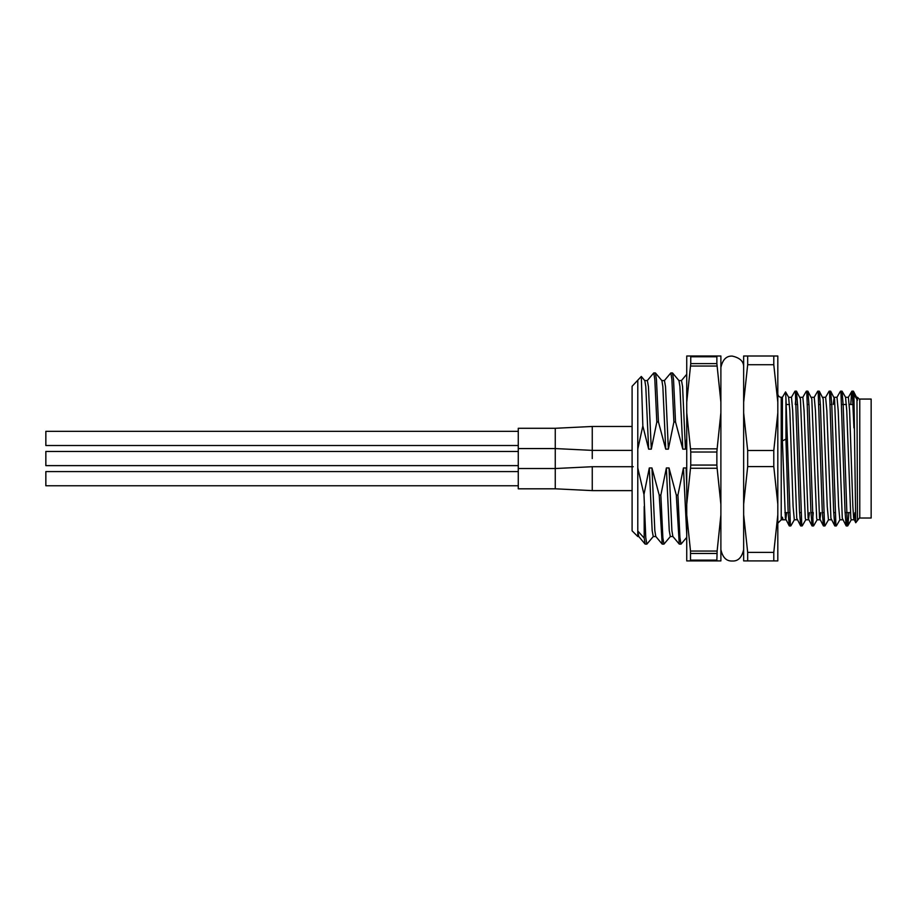 <?xml version="1.0" encoding="UTF-8"?>
<svg xmlns="http://www.w3.org/2000/svg" width="917" height="917" viewBox="0 0 917 917"><rect width="100%" height="100%" fill="white"/><g stroke="black" fill="none" stroke-linecap="round" stroke-linejoin="round"><path stroke-width="1.38" d="M859.768 518.025L859.768 399.067L871.15 399.067L871.15 518.025L859.768 518.025M859.768 517.509L855.744 522.736L853.933 394.459L853.36 391.146L852.65 396.282M848.833 512.614L848.076 524.26L847.675 525.945L847.262 524.26L843.204 405.853L842.07 391.215L841.267 396.282M839.938 519.71L836.373 525.877L835.88 524.26L831.822 405.853L830.687 391.215L829.885 396.282M828.555 519.71L824.991 525.877L824.498 524.26L820.44 405.853L819.305 391.215L818.503 396.282M817.173 519.71L813.608 525.877L813.115 524.26L809.046 405.853L807.911 391.215L807.12 396.282M805.791 519.71L802.226 525.877L801.733 524.26L797.664 405.853L796.449 391.146L795.291 404.477M794.409 519.71L790.844 525.877L790.351 524.26L785.961 399.159L785.961 439.128L782.407 440.905L782.407 397.302L781.215 397.302C779.163 397.118 778.029 395.984 777.811 393.886M853.933 427.907L852.351 392.831L851.939 391.146L851.538 392.831L850.781 404.477M846.964 520.81L846.162 525.877L845.027 511.239L840.969 392.831L840.476 391.215L836.912 397.382M835.582 520.81L834.779 525.877L833.645 511.239L829.587 392.831L829.094 391.215L825.529 397.382M824.2 520.81L823.397 525.877L822.262 511.239L818.205 392.831L817.712 391.215L814.147 397.382M813.264 512.614L812.095 525.945L810.88 511.239L806.811 392.831L806.318 391.215L802.765 397.382M801.424 520.81L800.633 525.877L799.498 511.239L795.429 392.831L794.936 391.215L791.371 397.382M790.041 520.81L789.25 525.877L788.116 511.239L785.961 439.128M853.933 394.459L857.487 400.316L857.326 398.838L853.452 391.215M854.965 512.614L854.082 519.79L851.228 519.79L850.827 518.254L846.758 410.667L845.543 397.302L848.385 397.302L849.612 410.667L852.856 506.425L853.67 518.254L855.733 522.736M842.7 519.79L839.846 519.79L838.631 506.425L834.562 398.838L830.687 391.215M834.149 397.302L833.266 404.477M831.318 519.79L828.464 519.79L827.237 506.425L823.179 398.838L819.305 391.215M820.818 512.614L819.924 519.79L817.081 519.79L816.669 518.254L811.797 398.838L807.911 391.215M809.436 512.614L808.542 519.79L805.699 519.79L805.286 518.254L800.415 398.838L796.529 391.215M797.16 519.79L794.317 519.79L793.09 506.425L789.835 410.667L788.62 397.302L791.474 397.302L792.689 410.667L796.758 518.254L800.633 525.877M786.66 512.614L785.777 519.79L782.923 519.79L782.407 517.211L783.026 519.71M782.407 397.302L785.56 391.914L785.961 399.159M846.162 525.877L842.287 518.254L838.218 410.667L837.003 397.302L834.206 397.302M834.779 525.877L830.905 518.254L826.836 410.667L825.621 397.302L822.813 397.302M823.397 525.877L819.523 518.254L815.454 410.667L814.239 397.302L811.43 397.302M812.015 525.877L808.141 518.254L804.071 410.667L802.856 397.302L800.048 397.302M789.25 525.877L785.376 518.254L782.407 440.905M655.838 536.525L653.248 536.525L652.17 530.588L649.305 467.957L643.975 494.492L645.774 537.637L646.84 544.148L653.351 536.456M649.305 467.957L651.953 467.957L659.22 495.1L660.848 495.1L662.853 537.637L663.919 544.148L670.43 536.456M660.848 495.1L666.372 467.957L669.25 530.588L670.316 536.525L672.918 536.525M666.372 467.957L669.032 467.957L676.299 495.1L677.927 495.1L679.921 537.637L680.999 544.148L686.741 537.373M677.927 495.1L683.452 467.957L686.741 534.279M641.304 376.451L644.811 380.635L645.774 386.504L648.651 449.147L642.84 425.935L641.304 376.451L632.1 386.263L632.1 530.828L637.785 536.525L638.759 536.525M655.483 373.001L661.891 380.635L662.842 386.504L665.719 449.147L658.452 421.992L656.446 379.455L655.38 372.944L653.752 372.944L654.818 379.455L656.824 421.992L651.299 449.147L648.422 386.504L647.356 380.566L644.766 380.566M672.562 373.001L678.97 380.635L679.921 386.504L682.798 449.147L675.531 421.992L673.525 379.455L672.459 372.944L670.831 372.944L671.897 379.455L673.903 421.992L668.367 449.147L665.501 386.504L664.435 380.566L661.833 380.566M644.192 506.482L644.192 538.107L637.785 531.012L638.702 536.456L645.121 544.09L646.84 544.148M644.192 538.107L645.121 544.09M651.953 467.957L654.83 530.588L655.781 536.456L662.189 544.09L663.919 544.148M659.22 495.1L662.189 544.09M669.032 467.957L671.897 530.588L672.86 536.456L679.268 544.09L680.999 544.148M676.299 495.1L679.268 544.09M683.452 467.957L686.099 467.957L686.741 485.609M686.099 467.957L686.741 472.003M647.242 380.635L653.752 372.944M664.321 380.635L670.831 372.944M686.741 438.601L685.446 449.147L682.569 386.504L681.503 380.566L678.912 380.566M656.824 421.992L658.452 421.992M673.903 421.992L675.531 421.992M682.798 449.147L685.446 449.147M665.719 449.147L668.367 449.147M648.651 449.147L651.299 449.147M643.975 494.492L637.785 467.957L637.785 536.525M637.785 467.957L637.785 380.566M637.785 449.147L642.84 425.935M777.811 402.299L777.811 356.002L773.788 356.002L773.788 364.714L777.811 402.299L777.811 504.178L773.788 466.593L773.788 450.511L777.811 412.914M747.676 560.906L743.653 560.906L743.653 514.792L747.676 552.378L747.676 560.906L777.811 560.906L777.811 504.178M743.653 514.792L743.653 356.002L773.788 356.002M773.788 560.906L773.788 552.378L777.811 514.792M747.676 552.378L773.788 552.378M743.653 412.914L747.676 450.511L747.676 466.593L773.788 466.593M747.676 466.593L743.653 504.178M747.676 450.511L773.788 450.511M747.676 356.002L747.676 364.714L773.788 364.714M747.676 364.714L743.653 402.299M782.407 517.211L782.407 519.79L781.215 519.79L781.215 397.302M857.487 519.79L856.971 397.302M777.811 523.206L781.215 519.79M690.753 356.77L690.753 363.625L716.865 363.625L716.865 356.77L690.753 356.77L690.501 356.002L686.741 356.002L686.741 560.906L690.501 560.906L690.501 551.048L717.128 551.048L720.888 514.953L720.888 560.906L690.501 560.906M690.501 356.002L720.888 356.002L720.888 514.953M686.741 412.742L690.501 448.837L717.128 448.837L720.888 412.742M720.888 402.139L717.128 366.043L690.501 366.043L686.741 402.139M690.753 452.024L690.753 465.068L716.865 465.068L716.865 452.024L690.753 452.024L690.501 448.837M686.741 514.953L690.501 551.048M720.888 504.35L717.128 468.255L690.501 468.255L686.741 504.35M717.128 551.048L716.865 560.138L690.753 560.138M716.865 553.467L690.753 553.467M716.865 363.625L717.128 366.043M717.128 356.002L716.865 356.77M716.865 465.068L717.128 468.255M717.128 448.837L716.865 452.024M716.865 560.138L717.128 560.906M690.501 366.043L690.753 363.625M690.501 468.255L690.753 465.068M45.85 445.513L518.265 445.513L45.85 445.513L45.85 431.334L518.265 431.334M45.85 485.758L518.265 485.758L45.85 485.758L45.85 471.59L518.265 471.59M518.265 468.53L555.255 468.53L555.255 488.807L518.265 488.807L518.265 428.285L555.255 428.285L592.256 426.474L592.256 458.546M555.255 428.285L555.255 468.53L592.256 466.719L592.256 490.618L632.1 490.618L592.256 490.618L555.255 488.807L592.256 490.618M592.256 466.719L633.234 466.719M518.265 465.63L45.85 465.63L45.85 451.462L518.265 451.462M853.36 391.146L851.939 391.146M841.978 391.146L840.557 391.146M830.596 391.146L829.174 391.146M819.213 391.146L817.792 391.146M807.831 391.146L806.41 391.146M796.449 391.146L795.028 391.146M847.675 525.945L846.253 525.945M836.293 525.945L834.871 525.945M824.91 525.945L823.489 525.945M813.528 525.945L812.095 525.945M802.134 525.945L800.713 525.945M790.752 525.945L789.331 525.945M851.32 519.71L847.755 525.877M845.634 397.382L842.07 391.215M788.712 397.382L785.56 391.914M851.859 391.215L848.294 397.382M686.741 374.274L681.446 380.566M784.895 512.614L789.594 512.614M799.555 512.614L800.977 512.614M810.937 512.614L812.359 512.614M822.32 512.614L823.741 512.614M833.713 512.614L835.135 512.614M845.096 512.614L850.346 512.614M785.961 404.477L789.503 404.477M796.185 404.477L797.607 404.477M807.568 404.477L808.989 404.477M818.95 404.477L820.371 404.477M830.332 404.477L831.753 404.477M841.714 404.477L846.425 404.477M849.268 404.477L853.933 404.477M859.768 399.583L857.487 397.302M743.653 367.476L743.653 367.476C743.985 361.676 740.191 357.882 732.27 356.094C726.413 355.807 722.619 359.602 720.888 367.476L720.888 367.476M743.653 549.615C741.842 557.559 738.047 561.353 732.27 560.998C726.413 561.284 722.619 557.49 720.888 549.615L720.888 549.615M518.265 448.562L555.255 448.562L592.256 450.373L632.1 450.373M592.256 426.474L632.1 426.474M518.265 488.807L555.255 488.807"/></g></svg>
